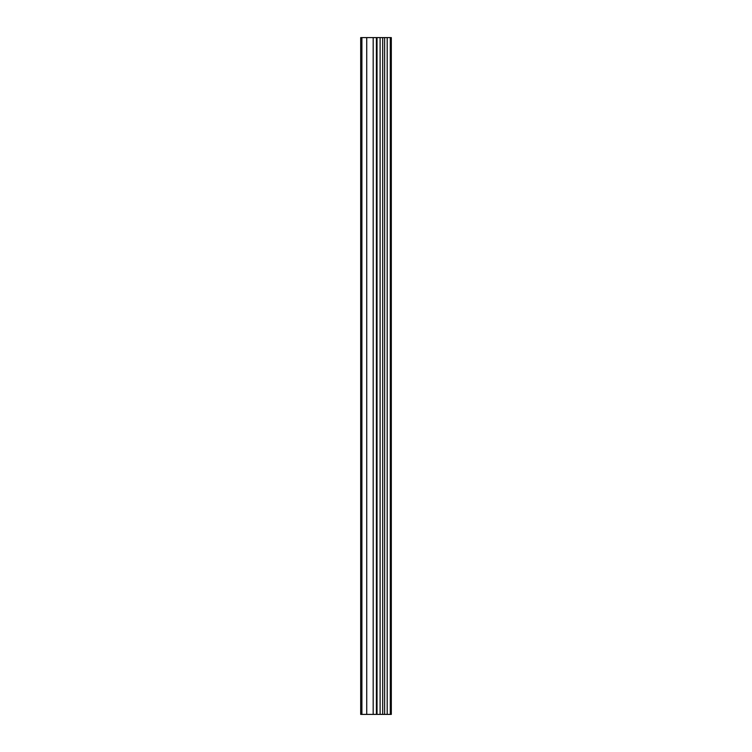 <?xml version="1.0" encoding="UTF-8"?>
<svg xmlns="http://www.w3.org/2000/svg" width="752" height="752" viewBox="0 0 752 752"><rect width="100%" height="100%" fill="white"/><g stroke="black" fill="none" stroke-linecap="round" stroke-linejoin="round"><path stroke-width="1.13" d="M377.025 714.4L391.313 714.4L391.313 37.6L360.687 37.6L360.687 714.4L377.025 714.4L377.025 37.6M390.288 714.4L390.288 37.6M387.205 714.4L387.205 37.6M384.62 714.4L384.62 37.6M382.693 714.4L382.693 37.6M380.108 714.4L380.108 37.6M376.404 714.4L376.404 37.6M373.18 714.4L373.18 37.6M366.732 714.4L366.732 37.6M361.9 714.4L361.9 37.6"/></g></svg>
